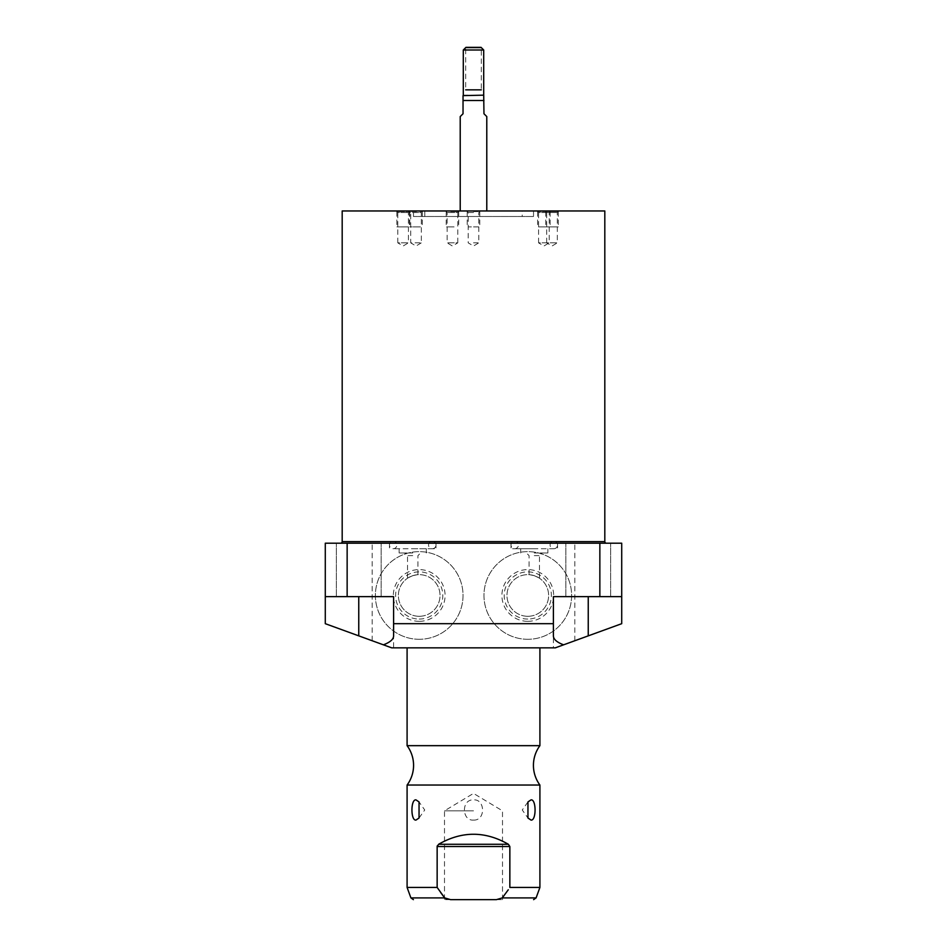 <?xml version="1.0" encoding="UTF-8"?>
<svg xmlns="http://www.w3.org/2000/svg" width="947" height="947" viewBox="0 0 947 947"><rect width="100%" height="100%" fill="white"/><g stroke="black" fill="none" stroke-linecap="round" stroke-linejoin="round"><path stroke-width="0.71" stroke-dasharray="4.74 3.55" d="M440.746 892.654L437.147 887.434L407.092 887.434M445.504 898.585L443.35 896.17M508.279 889.766L502.312 897.898L496.394 899.65L502.502 899.65L444.498 899.65L450.606 899.65L446.215 898.94M539.908 887.434L509.853 887.434L509.853 846.523L508.385 844.274L438.615 844.274L437.147 846.523L509.853 846.523M450.606 899.65L496.394 899.65M473.5 810.833L444.498 810.833L473.5 810.833M437.147 887.434L437.147 846.523M407.092 785.039L539.908 785.039M438.615 844.274C461.876 830.921 485.124 830.921 508.385 844.274M473.5 820.066C485.87 820.789 485.266 798.818 473.5 799.884C461.118 799.197 461.745 821.144 473.5 820.066M407.092 745.668L539.908 745.668M407.092 647.843L539.908 647.843L407.092 647.843M574.817 640.752L574.817 543.199L621.717 543.199L621.717 623.682L621.717 596.634L621.717 623.682L555.309 647.843L553.391 647.843L555.309 647.843L621.717 623.682L555.309 647.843L391.691 647.843L393.609 647.843L391.691 647.843L325.283 623.682L325.283 596.634L393.609 596.634L325.283 596.634L393.609 596.634L393.609 647.843M372.183 640.752L372.183 543.199L325.283 543.199L325.283 623.682L391.691 647.843L325.283 623.682L325.283 596.634M372.183 543.199L574.817 543.199M527.787 639.296A43.822 43.822 0 0 1 483.964 595.474A43.822 43.822 0 0 1 527.787 551.639A43.822 43.822 0 0 1 571.621 595.474A43.822 43.822 0 0 1 527.787 639.296A43.822 43.822 0 0 1 483.964 595.474A43.822 43.822 0 0 1 527.787 551.639A43.822 43.822 0 0 1 571.621 595.474A43.822 43.822 0 0 1 527.787 639.296M419.213 639.296A43.822 43.822 0 0 1 375.379 595.474A43.822 43.822 0 0 1 419.213 551.639A43.822 43.822 0 0 1 463.036 595.474A43.822 43.822 0 0 1 419.213 639.296A43.822 43.822 0 0 1 375.379 595.474A43.822 43.822 0 0 1 419.213 551.639A43.822 43.822 0 0 1 463.036 595.474A43.822 43.822 0 0 1 419.213 639.296M553.391 635.863L553.391 596.634L621.717 596.634M358.759 596.634L336.339 596.634L358.759 596.634L358.759 635.863L358.759 596.634M588.241 596.634L610.661 596.634L565.832 596.634L610.661 596.634L565.832 596.634L588.241 596.634L588.241 635.863L588.241 596.634M340.589 543.199L606.411 543.199L340.589 543.199M358.759 543.199L336.339 543.199L358.759 543.199M588.241 543.199L610.661 543.199L588.241 543.199M412.726 543.199L435.999 543.199L412.726 543.199M534.274 543.199L511.001 543.199L534.274 543.199M393.609 635.863L393.609 596.634M604.813 210.968L342.187 210.968M473.5 210.968L466.599 210.968L473.5 210.968M454.252 210.968L445.563 210.968L454.252 210.968M409.092 210.968L422.93 210.968L409.128 210.968L410.714 212.566L421.344 212.566L422.93 210.968M537.908 210.968L550.799 210.968L537.908 210.968M545.342 210.968L558.919 210.968L545.342 210.968M533.528 210.968L413.472 210.968L533.528 210.968L533.528 216.496L413.472 216.496L413.472 210.968M522.211 210.968L424.789 210.968L522.211 210.968L522.211 216.496L424.789 216.496L424.789 210.968M460.218 210.968L486.782 210.968L460.218 210.968M463.036 113.758L463.036 100.5L483.964 100.5L483.964 113.758M483.964 95.623L483.964 100.5M463.296 95.162L483.704 95.162M463.296 50.002L483.704 50.002M465.96 47.35L481.04 47.35M473.5 212.566L468.185 212.566L473.5 212.566M473.5 242.846L478.815 242.846L473.5 242.846M445.563 210.968L447.15 212.566L447.15 242.846L457.78 242.846L452.465 246.031L447.15 242.846L457.78 242.846L457.78 212.566L447.15 212.566L457.78 212.566L459.366 210.968M410.015 210.968L408.429 212.566L408.429 242.846L397.799 242.846L403.114 246.031L408.429 242.846L397.799 242.846L397.799 212.566L408.429 212.566L397.799 212.566L396.201 210.968M419.781 212.566L421.344 212.566L421.344 242.846L410.714 242.846L410.714 212.566L419.781 212.566M419.781 242.846L410.714 242.846L416.029 246.031L421.344 242.846L419.781 242.846M550.799 210.968L549.201 212.566L549.201 242.846L538.571 242.846L543.886 246.031L549.201 242.846L538.571 242.846L538.571 212.566L549.201 212.566L538.571 212.566L536.985 210.968M558.919 210.968L557.321 212.566L557.321 242.846L546.691 242.846L552.006 246.031L557.321 242.846L546.691 242.846L546.691 212.566L557.321 212.566L546.691 212.566L545.105 210.968M522.211 216.496L424.789 216.496M533.528 216.496L413.472 216.496M412.726 548.727L435.999 548.727L412.726 548.727M412.726 552.977L399.125 552.977L412.726 552.977M412.726 555.629L407.518 555.629L412.726 555.629M412.726 575.681C405.92 578.842 405.92 578.842 412.726 575.681C405.92 578.842 405.92 578.842 412.726 575.681C419.438 574.261 419.438 574.261 412.726 575.681C419.438 574.261 419.438 574.261 412.726 575.681M419.213 616.296A20.822 20.822 0 0 1 398.379 595.474A20.822 20.822 0 0 1 419.213 574.651A20.822 20.822 0 0 0 398.379 595.474A20.822 20.822 0 0 0 419.213 616.296A20.822 20.822 0 0 0 440.035 595.474A20.822 20.822 0 0 0 419.213 574.651A20.822 20.822 0 0 1 440.035 595.474A20.822 20.822 0 0 1 419.213 616.296M419.213 619.066A23.604 23.604 0 0 0 442.805 595.474A23.604 23.604 0 0 0 419.213 571.87A23.604 23.604 0 0 0 395.609 595.474A23.604 23.604 0 0 0 419.213 619.066M419.213 621.339A25.865 25.865 0 0 1 393.336 595.474A25.865 25.865 0 0 1 419.213 569.597A25.865 25.865 0 0 1 445.078 595.474A25.865 25.865 0 0 1 419.213 621.339M534.274 548.727L511.001 548.727L534.274 548.727M534.274 552.977L547.875 552.977L534.274 552.977M534.274 555.629L539.482 555.629L534.274 555.629M534.274 575.681C527.562 574.261 527.562 574.261 534.274 575.681C527.562 574.261 527.562 574.261 534.274 575.681C541.08 578.842 541.08 578.842 534.274 575.681C541.08 578.842 541.08 578.842 534.274 575.681M527.787 616.296A20.822 20.822 0 0 0 548.621 595.474A20.822 20.822 0 0 0 527.787 574.651A20.822 20.822 0 0 1 548.621 595.474A20.822 20.822 0 0 1 527.787 616.296A20.822 20.822 0 0 1 506.965 595.474A20.822 20.822 0 0 1 527.787 574.651A20.822 20.822 0 0 0 506.965 595.474A20.822 20.822 0 0 0 527.787 616.296M527.787 619.066A23.604 23.604 0 0 1 504.195 595.474A23.604 23.604 0 0 1 527.787 571.87A23.604 23.604 0 0 1 551.391 595.474A23.604 23.604 0 0 1 527.787 619.066M527.787 621.339A25.865 25.865 0 0 0 553.664 595.474A25.865 25.865 0 0 0 527.787 569.597A25.865 25.865 0 0 0 501.922 595.474A25.865 25.865 0 0 0 527.787 621.339M432.282 548.727A3.717 3.717 0 0 0 435.999 544.999A3.717 3.717 0 0 0 432.282 541.282L393.183 541.282A3.717 3.717 0 0 1 396.9 544.999A3.717 3.717 0 0 1 393.183 548.727A3.717 3.717 0 0 1 389.466 544.999A3.717 3.717 0 0 1 393.183 541.282L432.282 541.282A3.717 3.717 0 0 0 428.553 544.999A3.717 3.717 0 0 0 432.282 548.727L393.183 548.727L432.282 548.727M553.817 548.727A3.717 3.717 0 0 0 557.534 544.999A3.717 3.717 0 0 0 553.817 541.282L514.718 541.282A3.717 3.717 0 0 1 518.447 544.999A3.717 3.717 0 0 1 514.718 548.727A3.717 3.717 0 0 1 511.001 544.999A3.717 3.717 0 0 1 514.718 541.282L553.817 541.282A3.717 3.717 0 0 0 550.1 544.999A3.717 3.717 0 0 0 553.817 548.727L514.718 548.727L553.817 548.727M473.5 89.847L481.313 89.847L473.5 89.847L481.313 89.847L481.313 47.61L465.687 47.61L465.687 89.847L473.5 89.847M473.5 226.901L479.774 226.901L473.5 226.901C480.318 226.901 480.318 226.901 473.5 226.901C466.682 226.901 466.682 226.901 473.5 226.901M473.5 211.607L479.774 211.607L473.5 211.607M454.087 226.901L446.191 226.901L454.087 226.901M453.838 226.901L451.092 226.901L453.838 226.901M450.843 211.607L458.727 211.607L450.843 211.607M408.536 226.901L396.84 226.901L408.536 226.901M407.707 226.901L398.509 226.901L407.707 226.901M397.681 211.607L409.376 211.607L397.681 211.607M420.456 226.901L409.755 226.901L420.456 226.901M419.781 226.901L412.276 226.901L419.781 226.901M411.59 211.607L422.291 211.607L411.59 211.607M538.464 226.901L550.16 226.901L538.464 226.901M539.293 226.901L548.491 226.901L539.293 226.901M549.319 211.607L537.624 211.607L549.319 211.607M545.957 226.901L558.28 226.901L545.957 226.901M546.881 226.901L557.144 226.901L546.881 226.901M558.067 211.607L545.744 211.607L558.067 211.607M410.903 897.898L444.688 897.898M502.312 897.898L536.097 897.898M604.813 541.601L342.187 541.601M527.952 801.931L522.27 809.981L527.952 818.019M419.048 818.019L424.73 809.981L419.048 801.931M502.502 899.65L502.502 810.833L473.5 793.408L444.498 810.833L444.498 899.65M553.391 596.634L553.391 647.843M480.401 210.968L478.815 212.566L478.815 242.846L473.5 246.031L468.185 242.846L468.185 212.566L466.599 210.968M381.168 596.634L381.168 543.199L381.168 596.634M336.339 596.634L336.339 543.199L336.339 596.634M610.661 596.634L610.661 543.199L610.661 596.634M565.832 596.634L565.832 543.199L565.832 596.634M435.999 543.199L435.999 548.727M389.466 543.199L389.466 548.727M426.328 548.727L426.328 552.977M399.125 548.727L399.125 552.977M417.935 574.687L417.935 555.629L420.586 552.977M407.518 578.238L407.518 555.629L404.866 552.977M557.534 543.199L557.534 548.727M511.001 543.199L511.001 548.727M547.875 548.727L547.875 552.977M520.672 548.727L520.672 552.977M539.482 578.238L539.482 555.629L542.134 552.977M529.065 574.687L529.065 555.629L526.414 552.977M479.774 211.607L479.774 226.901M467.226 211.607L467.226 226.901M458.727 211.607L458.727 226.901M446.191 211.607L446.191 226.901M396.84 211.607L396.84 226.901M409.376 211.607L409.376 226.901M409.755 211.607L409.755 226.901M422.291 211.607L422.291 226.901M537.624 211.607L537.624 226.901M550.16 211.607L550.16 226.901M545.744 211.607L545.744 226.901M558.28 211.607L558.28 226.901"/><path stroke-width="1.42" d="M508.385 844.274L509.853 846.523L509.853 887.434L539.908 887.434L539.908 785.039L407.092 785.039L407.092 887.434L437.147 887.434L437.147 846.523L438.615 844.274C461.876 830.921 485.124 830.921 508.385 844.274L438.615 844.274M415.993 820.066C410.584 820.966 410.584 798.984 415.993 799.884L419.048 801.931L419.048 818.019L415.993 820.066M531.007 820.066L527.952 818.019L527.952 801.931L531.007 799.884C536.416 798.984 536.416 820.966 531.007 820.066M437.147 887.434L444.688 897.898L450.606 899.65L496.394 899.65L502.312 897.898L508.279 889.766M443.35 896.17L440.746 892.654M446.215 898.94L445.504 898.585M450.606 899.65L496.394 899.65M437.254 845.86L437.147 846.523L509.853 846.523M407.092 647.843L407.092 745.668A33.145 33.145 0 0 1 407.092 785.039M407.092 745.668L539.908 745.668A33.145 33.145 0 0 0 539.908 785.039M539.908 647.843L539.908 745.668M325.283 596.634L325.283 623.682L391.691 647.843L555.309 647.843L621.717 623.682L621.717 543.199L325.283 543.199L325.283 596.634L347.147 596.634L347.147 543.199M383.393 644.824C390.14 642.291 393.55 639.308 393.609 635.863L393.609 596.634L347.147 596.634M563.607 644.824C556.86 642.291 553.45 639.308 553.391 635.863L553.391 623.682L393.609 623.682M621.717 596.634L553.391 596.634L553.391 623.682M599.853 596.634L599.853 543.199M340.589 543.199A1.598 1.598 0 0 0 342.187 541.601L604.813 541.601A1.598 1.598 0 0 0 606.411 543.199M604.813 541.601L604.813 210.968L342.187 210.968L342.187 541.601M460.218 116.564L463.036 113.758L460.218 116.564L460.218 210.968M486.782 116.564L483.964 113.758L486.782 116.564L486.782 210.968M483.964 113.758L483.704 95.162L463.036 95.623L463.036 100.5L483.964 100.5M463.036 113.758L463.036 95.623M483.704 50.002L481.04 47.35L465.96 47.35L463.296 50.002L483.704 50.002L483.704 95.162M463.296 50.002L463.296 95.162M481.313 89.847L465.687 89.847M465.687 47.61L481.313 47.61M444.688 897.898L410.903 897.898L407.092 887.434M539.908 887.434L536.097 897.898L502.312 897.898M358.759 635.863L358.759 596.634M588.241 635.863L588.241 596.634M410.903 897.898L413.401 899.65M536.097 897.898L533.599 899.65"/></g></svg>
